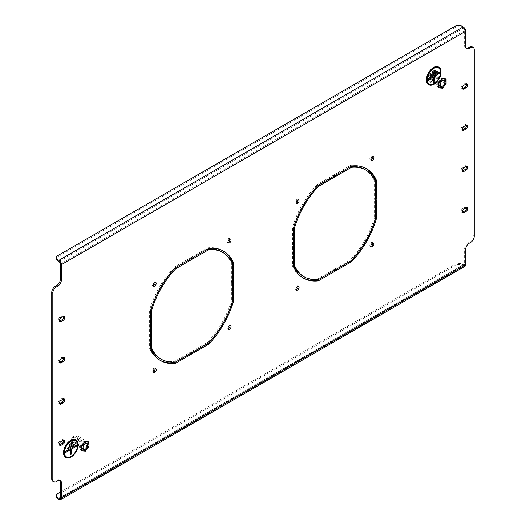 <?xml version="1.0" encoding="UTF-8"?>
<svg xmlns="http://www.w3.org/2000/svg" width="526" height="526" viewBox="0 0 526 526"><rect width="100%" height="100%" fill="white"/><g stroke="black" fill="none" stroke-linecap="round" stroke-linejoin="round"><path stroke-width="0.39" stroke-dasharray="2.63 1.97" d="M229.947 239.133A2.17 1.256 120 0 0 229.553 238.574A2.17 1.256 120 0 0 228.462 238.686A2.17 1.256 120 0 0 227.048 240.599A2.17 1.256 120 0 0 227.377 242.335A2.17 1.256 120 0 0 228.054 242.401M155.085 282.35A2.17 1.256 120 0 0 154.69 281.798A2.17 1.256 120 0 0 153.605 281.903A2.17 1.256 120 0 0 152.185 283.816A2.17 1.256 120 0 0 152.52 285.559A2.17 1.256 120 0 0 153.197 285.618M155.085 368.785A2.17 1.256 120 0 0 154.69 368.233A2.17 1.256 120 0 0 153.605 368.345A2.17 1.256 120 0 0 152.185 370.258A2.17 1.256 120 0 0 152.52 371.994A2.17 1.256 120 0 0 153.197 372.06M229.947 325.568A2.17 1.256 120 0 0 229.553 325.015A2.17 1.256 120 0 0 228.462 325.121A2.17 1.256 120 0 0 227.048 327.034A2.17 1.256 120 0 0 227.377 328.776A2.17 1.256 120 0 0 228.054 328.842M372.803 156.649A2.17 1.256 120 0 0 372.408 156.097A2.17 1.256 120 0 0 371.323 156.202A2.17 1.256 120 0 0 369.903 158.116A2.17 1.256 120 0 0 370.238 159.858A2.17 1.256 120 0 0 370.915 159.924M297.946 199.873A2.17 1.256 120 0 0 297.552 199.315A2.17 1.256 120 0 0 296.467 199.426A2.17 1.256 120 0 0 295.047 201.34A2.17 1.256 120 0 0 295.382 203.075A2.17 1.256 120 0 0 296.053 203.141M297.946 286.308A2.17 1.256 120 0 0 297.552 285.756A2.17 1.256 120 0 0 296.467 285.861A2.17 1.256 120 0 0 295.047 287.775A2.17 1.256 120 0 0 295.382 289.517A2.17 1.256 120 0 0 296.053 289.583M372.803 243.091A2.17 1.256 120 0 0 372.408 242.539A2.17 1.256 120 0 0 371.323 242.644A2.17 1.256 120 0 0 369.903 244.557A2.17 1.256 120 0 0 370.238 246.299A2.17 1.256 120 0 0 370.915 246.365M80.603 445.206L80.603 449.585L83.89 449.881L87.178 445.792L87.178 441.413L83.89 441.117L80.603 445.206L81.675 445.824L81.675 450.21L84.962 450.499L88.25 446.41L88.25 442.031L84.962 441.741L81.675 445.824M437.75 82.299L437.75 86.678L441.038 86.974L444.325 82.884L444.325 78.505L441.038 78.21L437.75 82.299L438.822 82.917L438.822 87.296L442.11 87.592L445.397 83.502L445.397 79.124L442.11 78.828L438.822 82.917M231.394 263.02L232.466 263.638L232.466 280.956L231.394 281.574L231.394 263.02A61.621 35.577 120 0 0 221.847 251.921M223.136 250.928A63.133 36.452 120 0 0 222.603 250.606A63.133 36.452 120 0 0 207.671 247.845L191.392 257.24L191.392 258.476L192.463 259.094M191.392 257.24L192.463 257.858L191.392 258.476M374.249 180.543L375.321 181.161L375.321 198.473L374.249 199.098L374.249 180.543A61.621 35.577 120 0 0 364.702 169.444M365.991 168.445A63.133 36.452 120 0 0 365.458 168.129A63.133 36.452 120 0 0 350.526 165.368L334.253 174.763L334.253 176L335.325 176.618M334.253 174.763L335.325 175.382L334.253 176M63.646 440.157A2.275 1.315 120 0 0 63.238 439.618A2.275 1.315 120 0 0 62.107 439.729L59.964 440.966A2.275 1.315 120 0 0 58.478 442.964A2.275 1.315 120 0 0 58.827 444.786A2.275 1.315 120 0 0 59.497 444.865M466.503 125.089A2.275 1.315 120 0 0 466.102 124.544A2.275 1.315 120 0 0 464.964 124.655L462.821 125.892A2.275 1.315 120 0 0 461.341 127.897A2.275 1.315 120 0 0 461.69 129.718A2.275 1.315 120 0 0 462.354 129.797M466.503 83.844A2.275 1.315 120 0 0 466.102 83.305A2.275 1.315 120 0 0 464.964 83.417L462.821 84.653A2.275 1.315 120 0 0 461.341 86.659A2.275 1.315 120 0 0 461.69 88.48A2.275 1.315 120 0 0 462.354 88.559M466.503 166.328A2.275 1.315 120 0 0 466.102 165.782A2.275 1.315 120 0 0 464.964 165.9L462.821 167.136A2.275 1.315 120 0 0 461.341 169.135A2.275 1.315 120 0 0 461.69 170.957A2.275 1.315 120 0 0 462.354 171.035M63.646 357.673A2.275 1.315 120 0 0 63.238 357.134A2.275 1.315 120 0 0 62.107 357.246L59.964 358.482A2.275 1.315 120 0 0 58.478 360.488A2.275 1.315 120 0 0 58.827 362.309A2.275 1.315 120 0 0 59.497 362.388M63.646 316.435A2.275 1.315 120 0 0 63.238 315.896A2.275 1.315 120 0 0 62.107 316.008L59.964 317.244A2.275 1.315 120 0 0 58.478 319.249A2.275 1.315 120 0 0 58.827 321.07A2.275 1.315 120 0 0 59.497 321.143M63.646 398.918A2.275 1.315 120 0 0 63.238 398.373A2.275 1.315 120 0 0 62.107 398.484L59.964 399.727A2.275 1.315 120 0 0 58.478 401.726A2.275 1.315 120 0 0 58.827 403.547A2.275 1.315 120 0 0 59.497 403.626M466.503 207.566A2.275 1.315 120 0 0 466.102 207.027A2.275 1.315 120 0 0 464.964 207.139L462.821 208.375A2.275 1.315 120 0 0 461.341 210.38A2.275 1.315 120 0 0 461.69 212.202A2.275 1.315 120 0 0 462.354 212.274M472.138 46.873A5.05 2.919 -60 0 1 473.183 49.188L474.255 49.806M474.255 236.213L473.183 235.595L473.183 49.188M473.183 235.595A5.05 2.919 -60 0 1 469.606 241.776L468.179 242.604A5.05 2.919 120 0 0 464.609 248.791L464.609 264.045A2.019 1.164 60 0 1 464.188 264.972A2.019 1.164 60 0 1 463.182 264.874L462.111 264.256A5.05 2.919 0 0 0 454.964 264.256L454.964 265.492A5.05 2.919 180 0 1 462.111 265.492L462.111 264.256M59.754 480.304A5.05 2.919 120 0 0 59.274 479.89A5.05 2.919 120 0 0 56.749 480.139L55.322 480.968A5.05 2.919 -60 0 1 52.791 481.218M454.964 26.3L454.964 27.536A5.05 2.919 180 0 1 462.111 27.536L463.182 28.154A2.019 1.164 60 0 1 464.609 30.633L464.609 45.887A5.05 2.919 120 0 0 465.655 48.201A5.05 2.919 120 0 0 466.246 48.412M333.537 270.851L333.537 269.614L317.467 278.892L318.539 279.51M303.081 276.17A61.621 35.577 120 0 0 317.467 278.892M293.534 246.523L293.534 247.759L292.463 247.141L293.534 246.523L294.606 247.141M292.463 247.141L292.463 265.932A63.133 36.452 120 0 0 302.325 277.485A63.133 36.452 120 0 0 302.864 277.787M374.249 199.919L375.321 199.301L375.321 200.537L374.249 199.919L374.249 218.474L375.321 219.092M334.253 269.2L335.325 269.818L334.253 270.436L334.253 269.2L350.316 259.923A61.621 35.577 120 0 0 374.249 218.474M350.526 261.041A63.133 36.452 120 0 0 375.321 218.093M333.537 176.414L333.537 175.178L317.263 184.573L318.329 185.191L317.467 185.691A61.621 35.577 120 0 0 293.534 227.14L293.534 228.139L292.463 227.521L292.463 246.313L293.534 245.695M317.263 184.573A63.133 36.452 120 0 0 292.463 227.521M190.675 353.327L190.675 352.091L174.612 361.369L175.684 361.987M160.226 358.653A61.621 35.577 120 0 0 174.612 361.369M150.679 329L150.679 330.236L149.608 329.618L150.679 329L151.751 329.618M149.608 329.618L149.608 348.409A63.133 36.452 120 0 0 159.47 359.962A63.133 36.452 120 0 0 160.009 360.264M231.394 282.396L232.466 281.778L232.466 283.014L231.394 282.396L231.394 300.951L232.466 301.569M191.392 351.684L192.463 352.302L191.392 352.92L191.392 351.684L207.461 342.406A61.621 35.577 120 0 0 231.394 300.951M207.671 343.524A63.133 36.452 120 0 0 232.466 300.576M190.675 258.891L190.675 257.655L174.402 267.05L175.474 267.668L174.612 268.168A61.621 35.577 120 0 0 150.679 309.623L150.679 310.616L149.608 309.998L149.608 328.789L150.679 328.171M174.402 267.05A63.133 36.452 120 0 0 149.608 309.998M464.951 266.287A3.537 2.038 60 0 1 463.182 266.11L462.111 265.492M60.319 492.099L454.964 264.256M56.341 496.846A5.05 2.919 180 0 1 57.821 494.782L454.964 265.492M454.964 27.536L57.821 256.826L57.821 255.59M56.341 258.891A5.05 2.919 180 0 1 57.821 256.826M350.526 165.368L351.598 165.986M374.249 199.098L375.321 199.716M333.537 269.614L334.608 270.233M292.463 265.932L293.534 266.55M375.321 199.301L376.392 199.919M334.253 270.436L335.325 271.061M350.316 259.923L351.388 260.541M292.463 246.313L293.534 246.931M333.537 175.178L334.608 175.796M207.671 247.845L208.737 248.463M231.394 281.574L232.466 282.192M190.675 352.091L191.747 352.709M149.608 348.409L150.679 349.027M232.466 281.778L233.537 282.396M191.392 352.92L192.463 353.538M207.461 342.406L208.533 343.024M149.608 328.789L150.679 329.414M190.675 257.655L191.747 258.273M437.75 86.678L438.822 87.296M441.038 86.974L442.11 87.592M441.038 78.21L442.11 78.828M444.325 78.505L445.397 79.124M444.325 82.884L445.397 83.502M80.603 449.585L81.675 450.21M83.89 449.881L84.962 450.499M83.89 441.117L84.962 441.741M87.178 441.413L88.25 442.031M87.178 445.792L88.25 446.41M66.348 456.824A9.29 5.365 120 0 0 73.502 454.293A9.29 5.365 120 0 0 77.532 444.963A9.29 5.365 120 0 0 75.645 440.729M75.895 440.295A9.797 5.654 120 0 0 75.862 440.275A9.797 5.654 120 0 0 68.308 442.899A9.797 5.654 120 0 0 64.034 452.761A9.797 5.654 120 0 0 66.066 457.245A9.797 5.654 120 0 0 66.098 457.265M65.809 457.442A10.099 5.832 120 0 0 73.528 454.51A10.099 5.832 120 0 0 77.822 444.47A10.099 5.832 120 0 0 75.902 439.953M70.464 449.625L70.537 454.53M76.323 445.174L65.605 451.275L65.678 452.386M72.318 442.859L69.603 444.345L69.675 445.456M74.317 444.016L67.604 447.81L67.676 448.921M429.209 84.022A9.29 5.365 120 0 0 436.363 81.484A9.29 5.365 120 0 0 440.393 72.161A9.29 5.365 120 0 0 438.506 67.926M438.756 67.486A9.797 5.654 120 0 0 438.723 67.466A9.797 5.654 120 0 0 431.169 70.089A9.797 5.654 120 0 0 426.895 79.952A9.797 5.654 120 0 0 428.927 84.436A9.797 5.654 120 0 0 428.96 84.456M428.67 84.633A10.099 5.832 120 0 0 436.389 81.708A10.099 5.832 120 0 0 440.683 71.661A10.099 5.832 120 0 0 438.763 67.15M433.325 76.816L433.398 81.727M439.184 72.364L428.466 78.466L428.539 79.584M435.18 70.057L432.464 71.543L432.536 72.654M437.178 71.207L430.465 75.001L430.538 76.119M429.236 79.189A3.057 1.762 -60 0 1 430.031 75.323A3.057 1.762 -60 0 1 432.977 74.534A3.057 1.762 -60 0 1 433.273 75.612A3.057 1.762 -60 0 1 431.11 79.354A3.057 1.762 -60 0 1 429.236 79.189M429.939 78.999A2.525 1.46 -60 0 1 430.399 76.066A2.525 1.46 -60 0 1 432.747 74.889A2.525 1.46 -60 0 1 433.029 75.152A2.525 1.46 -60 0 1 433.273 76.046A2.525 1.46 -60 0 1 431.484 79.137A2.525 1.46 -60 0 1 430.222 79.262A2.525 1.46 -60 0 1 429.939 78.999M434.239 81.484A2.525 1.46 -60 0 1 434.7 78.552A2.525 1.46 -60 0 1 437.047 77.375A2.525 1.46 -60 0 1 437.336 77.638A2.525 1.46 -60 0 1 436.876 80.57A2.525 1.46 -60 0 1 434.522 81.747A2.525 1.46 -60 0 1 434.239 81.484M438.119 77.243A3.281 1.894 120 0 0 437.75 76.901A3.281 1.894 120 0 0 434.693 78.433A3.281 1.894 120 0 0 434.101 82.247A3.281 1.894 120 0 0 434.469 82.589A3.281 1.894 120 0 0 437.52 81.057A3.281 1.894 120 0 0 438.119 77.243M433.786 73.528A4.372 2.525 -60 0 1 432.655 79.058A4.372 2.525 -60 0 1 428.434 80.195A4.372 2.525 -60 0 1 428.217 79.801A4.372 2.525 -60 0 1 428.92 75.599A4.372 2.525 -60 0 1 432.214 72.884A4.372 2.525 -60 0 1 433.786 73.528M435.397 73.482C433.227 72.752 432.155 72.654 432.181 73.193C430.005 73.89 428.933 75.225 428.966 77.191L428.499 80.485L428.966 81.477C428.933 80.938 430.005 81.03 432.181 81.767C432.148 79.801 433.22 78.466 435.397 77.763C434.292 75.705 434.292 74.278 435.397 73.482L445.325 79.209L445.325 83.496L442.11 87.494L438.894 87.211L438.894 82.924L442.11 78.926L445.325 79.209M445.68 78.768L445.68 83.529L442.11 87.974L438.539 87.651M442.11 87.974L442.537 88.223M445.68 83.529L446.107 83.779M432.214 72.884L442.11 78.926M435.397 77.763L445.325 83.496M432.181 81.767L442.11 87.494M428.966 81.477L438.894 87.211M428.966 77.191L438.894 82.924M72.088 442.096A3.057 1.762 -60 0 1 72.884 438.23A3.057 1.762 -60 0 1 75.836 437.441A3.057 1.762 -60 0 1 76.125 438.52A3.057 1.762 -60 0 1 73.962 442.261A3.057 1.762 -60 0 1 72.088 442.096M72.792 441.906A2.525 1.46 -60 0 1 73.252 438.98A2.525 1.46 -60 0 1 75.599 437.796A2.525 1.46 -60 0 1 75.882 438.059A2.525 1.46 -60 0 1 76.125 438.954A2.525 1.46 -60 0 1 74.337 442.044A2.525 1.46 -60 0 1 73.075 442.175A2.525 1.46 -60 0 1 72.792 441.906M77.092 444.391A2.525 1.46 -60 0 1 77.552 441.459A2.525 1.46 -60 0 1 79.906 440.282A2.525 1.46 -60 0 1 80.189 440.545A2.525 1.46 -60 0 1 79.728 443.477A2.525 1.46 -60 0 1 77.375 444.654A2.525 1.46 -60 0 1 77.092 444.391M80.971 440.157A3.281 1.894 120 0 0 80.603 439.815A3.281 1.894 120 0 0 77.552 441.347A3.281 1.894 120 0 0 76.954 445.154A3.281 1.894 120 0 0 77.322 445.496A3.281 1.894 120 0 0 80.373 443.964A3.281 1.894 120 0 0 80.971 440.157M76.638 436.435A4.372 2.525 -60 0 1 75.507 441.971A4.372 2.525 -60 0 1 71.286 443.102A4.372 2.525 -60 0 1 71.076 442.708A4.372 2.525 -60 0 1 71.773 438.506A4.372 2.525 -60 0 1 75.067 435.798A4.372 2.525 -60 0 1 76.638 436.435M78.249 436.389C76.079 435.659 75.008 435.561 75.034 436.1C72.858 436.804 71.792 438.132 71.819 440.098L71.352 443.392L71.819 444.385C71.786 443.845 72.858 443.944 75.034 444.674C75.001 442.708 76.073 441.373 78.249 440.676C77.144 438.612 77.144 437.185 78.249 436.389L88.177 442.123L88.177 446.41L84.962 450.407L81.747 450.118L81.747 445.831L84.962 441.833L88.177 442.123M88.532 441.676L88.532 446.436L84.962 450.881L81.392 450.565M84.962 450.881L85.39 451.13M88.532 446.436L88.96 446.686M75.067 435.798L84.962 441.833M78.249 440.676L88.177 446.41M75.034 444.674L84.962 450.407M71.819 444.385L81.747 450.118M71.819 440.098L81.747 445.831M463.182 264.874L60.319 497.464L464.609 264.045M60.319 264.045L464.609 30.633M465.681 46.505L464.609 45.887M57.821 494.782L57.821 493.546M58.892 499.522L463.182 266.11M469.606 241.776L470.678 242.401M469.251 243.222L468.179 242.604M56.749 480.139L57.821 480.757M56.394 481.586L55.322 480.968M464.609 248.791L465.681 249.409M58.892 261.573L463.182 28.154M462.111 27.536L462.111 26.3M462.821 208.375L463.893 208.993M464.964 207.139L466.036 207.757M62.107 398.484L63.179 399.102M59.964 399.727L61.036 400.345M62.107 316.008L63.179 316.626M59.964 317.244L61.036 317.862M62.107 357.246L63.179 357.864M59.964 358.482L61.036 359.1M462.821 167.136L463.893 167.755M464.964 165.9L466.036 166.518M462.821 84.653L463.893 85.271M464.964 83.417L466.036 84.035M462.821 125.892L463.893 126.516M464.964 124.655L466.036 125.273M62.107 439.729L63.179 440.347M59.964 440.966L61.036 441.584M229.553 238.574L230.618 239.192M154.69 281.798L155.762 282.416M154.69 368.233L155.762 368.851M229.553 325.015L230.618 325.633M372.408 156.097L373.48 156.715M297.552 199.315L298.623 199.933M297.552 285.756L298.623 286.374M372.408 242.539L373.48 243.157M464.188 264.972L59.898 498.385M461.69 212.202L462.762 212.82M466.102 207.027L467.173 207.645M63.238 398.373L64.31 398.991M58.827 403.547L59.898 404.165M63.238 315.896L64.31 316.514M58.827 321.07L59.898 321.688M63.238 357.134L64.31 357.752M58.827 362.309L59.898 362.927M461.69 170.957L462.762 171.575M466.102 165.782L467.173 166.4M461.69 88.48L462.762 89.098M466.102 83.305L467.173 83.923M461.69 129.718L462.762 130.336M466.102 124.544L467.173 125.162M63.238 439.618L64.31 440.236M58.827 444.786L59.898 445.404M365.458 168.129L366.53 168.747M302.325 277.485L303.397 278.103M370.238 246.299L371.31 246.918M295.382 289.517L296.447 290.135M295.382 203.075L296.447 203.694M370.238 159.858L371.31 160.476M222.603 250.606L223.675 251.231M159.47 359.962L160.542 360.58M227.377 328.776L228.448 329.394M152.52 371.994L153.592 372.612M152.52 285.559L153.592 286.177M227.377 242.335L228.448 242.959M466.726 48.819L465.655 48.201M60.345 480.508L59.274 479.89M437.047 77.375L432.747 74.889M437.75 76.901L444.181 80.616M428.217 79.801L428.499 80.485M434.469 82.589L440.893 86.303M434.522 81.747L430.222 79.262M433.273 76.046L433.273 75.612M431.484 79.137L431.11 79.354M79.906 440.282L75.599 437.796M80.603 439.815L87.033 443.523M71.076 442.708L71.352 443.392M77.322 445.496L83.752 449.211M77.375 444.654L73.075 442.175M76.125 438.954L76.125 438.52M74.337 442.044L73.962 442.261"/><path stroke-width="0.79" d="M229.533 242.848A2.17 1.256 120 0 0 230.953 240.934A2.17 1.256 120 0 0 230.618 239.192A2.17 1.256 120 0 0 229.533 239.304A2.17 1.256 120 0 0 228.12 241.217A2.17 1.256 120 0 0 228.448 242.959A2.17 1.256 120 0 0 229.533 242.848M228.054 242.401A2.17 1.256 120 0 0 228.462 242.23A2.17 1.256 120 0 0 229.947 239.133M154.677 286.065A2.17 1.256 120 0 0 156.097 284.152A2.17 1.256 120 0 0 155.762 282.416A2.17 1.256 120 0 0 154.677 282.521A2.17 1.256 120 0 0 153.257 284.435A2.17 1.256 120 0 0 153.592 286.177A2.17 1.256 120 0 0 154.677 286.065M153.197 285.618A2.17 1.256 120 0 0 153.605 285.447A2.17 1.256 120 0 0 155.085 282.35M154.677 372.507A2.17 1.256 120 0 0 156.097 370.593A2.17 1.256 120 0 0 155.762 368.851A2.17 1.256 120 0 0 154.677 368.963A2.17 1.256 120 0 0 153.257 370.876A2.17 1.256 120 0 0 153.592 372.612A2.17 1.256 120 0 0 154.677 372.507M153.197 372.06A2.17 1.256 120 0 0 153.605 371.889A2.17 1.256 120 0 0 155.085 368.785M229.533 329.289A2.17 1.256 120 0 0 230.953 327.376A2.17 1.256 120 0 0 230.618 325.633A2.17 1.256 120 0 0 229.533 325.739A2.17 1.256 120 0 0 228.12 327.652A2.17 1.256 120 0 0 228.448 329.394A2.17 1.256 120 0 0 229.533 329.289M228.054 328.842A2.17 1.256 120 0 0 228.462 328.671A2.17 1.256 120 0 0 229.947 325.568M372.395 160.371A2.17 1.256 120 0 0 373.815 158.457A2.17 1.256 120 0 0 373.48 156.715A2.17 1.256 120 0 0 372.395 156.82A2.17 1.256 120 0 0 370.975 158.74A2.17 1.256 120 0 0 371.31 160.476A2.17 1.256 120 0 0 372.395 160.371M370.915 159.924A2.17 1.256 120 0 0 371.323 159.753A2.17 1.256 120 0 0 372.803 156.649M297.538 203.588A2.17 1.256 120 0 0 298.952 201.675A2.17 1.256 120 0 0 298.623 199.933A2.17 1.256 120 0 0 297.538 200.044A2.17 1.256 120 0 0 296.118 201.958A2.17 1.256 120 0 0 296.447 203.694A2.17 1.256 120 0 0 297.538 203.588M296.053 203.141A2.17 1.256 120 0 0 296.467 202.97A2.17 1.256 120 0 0 297.946 199.873M297.538 290.03A2.17 1.256 120 0 0 298.952 288.116A2.17 1.256 120 0 0 298.623 286.374A2.17 1.256 120 0 0 297.538 286.479A2.17 1.256 120 0 0 296.118 288.393A2.17 1.256 120 0 0 296.447 290.135A2.17 1.256 120 0 0 297.538 290.03M296.053 289.583A2.17 1.256 120 0 0 296.467 289.412A2.17 1.256 120 0 0 297.946 286.308M372.395 246.812A2.17 1.256 120 0 0 373.815 244.892A2.17 1.256 120 0 0 373.48 243.157A2.17 1.256 120 0 0 372.395 243.262A2.17 1.256 120 0 0 370.975 245.175A2.17 1.256 120 0 0 371.31 246.918A2.17 1.256 120 0 0 372.395 246.812M370.915 246.365A2.17 1.256 120 0 0 371.323 246.188A2.17 1.256 120 0 0 372.803 243.091M222.919 252.539L221.847 251.921A61.621 35.577 120 0 0 207.461 249.199L192.463 257.858L192.463 259.094L208.533 249.824A61.621 35.577 120 0 1 222.919 252.539A61.621 35.577 120 0 1 232.466 263.638L232.466 282.192L233.537 281.574L233.537 262.776A63.133 36.452 120 0 0 223.675 251.231A63.133 36.452 120 0 0 208.737 248.463L192.463 257.858M223.136 250.928A63.133 36.452 120 0 1 232.466 262.158L232.466 263.638M365.774 170.062L364.702 169.444A61.621 35.577 120 0 0 350.316 166.722L335.325 175.382L335.325 176.618L351.388 167.34A61.621 35.577 120 0 1 365.774 170.062A61.621 35.577 120 0 1 375.321 181.161L375.321 199.716L376.392 199.098L376.392 180.3A63.133 36.452 120 0 0 366.53 168.747A63.133 36.452 120 0 0 351.598 165.986L335.325 175.382M365.991 168.445A63.133 36.452 120 0 1 375.321 179.682L375.321 181.161M59.497 444.865A2.275 1.315 120 0 0 59.964 444.674L62.107 443.438A2.275 1.315 120 0 0 63.646 440.157M462.354 129.797A2.275 1.315 120 0 0 462.821 129.606L464.964 128.37A2.275 1.315 120 0 0 466.503 125.089M462.354 88.559A2.275 1.315 120 0 0 462.821 88.368L464.964 87.132A2.275 1.315 120 0 0 466.503 83.844M462.354 171.035A2.275 1.315 120 0 0 462.821 170.845L464.964 169.609A2.275 1.315 120 0 0 466.503 166.328M59.497 362.388A2.275 1.315 120 0 0 59.964 362.197L62.107 360.961A2.275 1.315 120 0 0 63.646 357.673M59.497 321.143A2.275 1.315 120 0 0 59.964 320.959L62.107 319.716A2.275 1.315 120 0 0 63.646 316.435M59.497 403.626A2.275 1.315 120 0 0 59.964 403.435L62.107 402.199A2.275 1.315 120 0 0 63.646 398.918M462.354 212.274A2.275 1.315 120 0 0 462.821 212.083L464.964 210.847A2.275 1.315 120 0 0 466.503 207.566M466.246 48.412A5.05 2.919 120 0 0 468.179 47.951L469.606 47.123A5.05 2.919 -60 0 1 472.138 46.873L473.209 47.498A5.05 2.919 120 0 0 470.678 47.748L469.606 47.123M60.319 492.099L57.821 493.546A5.05 2.919 0 0 0 56.341 495.61A5.05 2.919 0 0 0 57.821 497.668L58.892 498.286A2.019 1.164 -120 0 0 59.898 498.385A2.019 1.164 -120 0 0 60.319 497.464L60.319 482.204A5.05 2.919 120 0 0 59.754 480.304M53.862 481.836L52.791 481.218A5.05 2.919 -60 0 1 51.745 478.903L52.817 479.521A5.05 2.919 120 0 0 53.862 481.836A5.05 2.919 120 0 0 56.394 481.586L57.821 480.757A5.05 2.919 -60 0 1 60.345 480.508A5.05 2.919 -60 0 1 61.391 482.822L60.319 482.204M51.745 292.502A5.05 2.919 -60 0 1 55.322 286.315L56.394 286.933A5.05 2.919 120 0 0 52.817 293.12L51.745 292.502L51.745 478.903M55.322 286.315L56.749 285.486A5.05 2.919 120 0 0 60.319 279.306L60.319 264.045A2.019 1.164 -120 0 0 58.892 261.573L57.821 260.955A5.05 2.919 180 0 1 56.341 258.891L56.341 257.655A5.05 2.919 -0 0 0 57.821 259.712L57.821 260.955M334.608 271.469L333.537 270.851L317.263 280.246L318.329 280.864L334.608 271.469L334.608 270.233L318.539 279.51A61.621 35.577 120 0 1 304.153 276.788A61.621 35.577 120 0 1 294.606 265.689L294.606 247.141L293.534 247.759L293.534 265.071A61.621 35.577 120 0 0 303.081 276.17L304.153 276.788M302.864 277.787A63.133 36.452 120 0 0 317.263 280.246M375.321 200.537L375.321 218.093L376.392 218.711L376.392 199.919L375.321 200.537L375.321 219.092A61.621 35.577 120 0 1 351.388 260.541L335.325 269.818L350.526 261.041L351.598 261.659A63.133 36.452 120 0 0 376.392 218.711M334.608 177.032L333.537 176.414L318.329 185.191A63.133 36.452 120 0 0 293.534 228.139L293.534 245.695L294.606 246.313L294.606 227.758A61.621 35.577 120 0 1 318.539 186.309L334.608 177.032L334.608 175.796L318.329 185.191M191.747 353.952L190.675 353.327L174.402 362.73L175.474 363.348L191.747 353.952L191.747 352.709L175.684 361.987A61.621 35.577 120 0 1 161.298 359.271A61.621 35.577 120 0 1 151.751 348.173L151.751 329.618L150.679 330.236L150.679 347.555A61.621 35.577 120 0 0 160.226 358.653L161.298 359.271M160.009 360.264A63.133 36.452 120 0 0 174.402 362.73M232.466 283.014L232.466 300.576L233.537 301.194L233.537 282.396L232.466 283.014L232.466 301.569A61.621 35.577 120 0 1 208.533 343.024L192.463 352.302L207.671 343.524L208.737 344.142A63.133 36.452 120 0 0 233.537 301.194M191.747 259.509L190.675 258.891L175.474 267.668A63.133 36.452 120 0 0 150.679 310.616L150.679 328.171L151.751 328.789L151.751 310.241A61.621 35.577 120 0 1 175.684 268.786L191.747 259.509L191.747 258.273L175.474 267.668M208.737 344.142L192.463 353.538L192.463 352.302M150.679 330.236L150.679 349.027A63.133 36.452 120 0 0 160.542 360.58A63.133 36.452 120 0 0 175.474 363.348M351.598 261.659L335.325 271.061L335.325 269.818M293.534 247.759L293.534 266.55A63.133 36.452 120 0 0 303.397 278.103A63.133 36.452 120 0 0 318.329 280.864M63.179 444.056A2.275 1.315 120 0 0 64.659 442.057A2.275 1.315 120 0 0 64.31 440.236A2.275 1.315 120 0 0 63.179 440.347L61.036 441.584A2.275 1.315 120 0 0 59.55 443.582A2.275 1.315 120 0 0 59.898 445.404A2.275 1.315 120 0 0 61.036 445.292L63.179 444.056L62.107 443.438M463.893 126.516A2.275 1.315 120 0 0 462.413 128.515A2.275 1.315 120 0 0 462.762 130.336A2.275 1.315 120 0 0 463.893 130.224L466.036 128.988A2.275 1.315 120 0 0 467.522 126.983A2.275 1.315 120 0 0 467.173 125.162A2.275 1.315 120 0 0 466.036 125.273L463.893 126.516M463.893 85.271A2.275 1.315 120 0 0 462.413 87.277A2.275 1.315 120 0 0 462.762 89.098A2.275 1.315 120 0 0 463.893 88.986L466.036 87.75A2.275 1.315 120 0 0 467.522 85.745A2.275 1.315 120 0 0 467.173 83.923A2.275 1.315 120 0 0 466.036 84.035L463.893 85.271M463.893 167.755A2.275 1.315 120 0 0 462.413 169.753A2.275 1.315 120 0 0 462.762 171.575A2.275 1.315 120 0 0 463.893 171.463L466.036 170.227A2.275 1.315 120 0 0 467.522 168.221A2.275 1.315 120 0 0 467.173 166.4A2.275 1.315 120 0 0 466.036 166.518L463.893 167.755M63.179 361.579A2.275 1.315 120 0 0 64.659 359.574A2.275 1.315 120 0 0 64.31 357.752A2.275 1.315 120 0 0 63.179 357.864L61.036 359.1A2.275 1.315 120 0 0 59.55 361.106A2.275 1.315 120 0 0 59.898 362.927A2.275 1.315 120 0 0 61.036 362.815L63.179 361.579L62.107 360.961M63.179 320.341A2.275 1.315 120 0 0 64.659 318.335A2.275 1.315 120 0 0 64.31 316.514A2.275 1.315 120 0 0 63.179 316.626L61.036 317.862A2.275 1.315 120 0 0 59.55 319.867A2.275 1.315 120 0 0 59.898 321.688A2.275 1.315 120 0 0 61.036 321.577L63.179 320.341L62.107 319.716M63.179 402.817A2.275 1.315 120 0 0 64.659 400.812A2.275 1.315 120 0 0 64.31 398.991A2.275 1.315 120 0 0 63.179 399.102L61.036 400.345A2.275 1.315 120 0 0 59.55 402.344A2.275 1.315 120 0 0 59.898 404.165A2.275 1.315 120 0 0 61.036 404.053L63.179 402.817L62.107 402.199M463.893 208.993A2.275 1.315 120 0 0 462.413 210.998A2.275 1.315 120 0 0 462.762 212.82A2.275 1.315 120 0 0 463.893 212.701L466.036 211.465A2.275 1.315 120 0 0 467.522 209.466A2.275 1.315 120 0 0 467.173 207.645A2.275 1.315 120 0 0 466.036 207.757L463.893 208.993M57.821 497.668L57.821 498.904L58.892 499.522A3.537 2.038 -120 0 0 60.661 499.7A3.537 2.038 -120 0 0 61.391 498.083L465.681 264.67L465.681 249.409A5.05 2.919 -60 0 1 469.251 243.222L470.678 242.401A5.05 2.919 120 0 0 474.255 236.213L474.255 49.806A5.05 2.919 120 0 0 473.209 47.498M468.179 47.951L469.251 48.57L470.678 47.748M469.251 48.57A5.05 2.919 -60 0 1 466.726 48.819A5.05 2.919 -60 0 1 465.681 46.505L465.681 31.251A3.537 2.038 60 0 0 463.182 26.918L462.111 26.3A5.05 2.919 -0 0 0 454.964 26.3L57.821 255.59A5.05 2.919 -0 0 0 56.341 257.655M60.319 279.306L61.391 279.924L61.391 264.663A3.537 2.038 -120 0 0 58.892 260.331L57.821 259.712M61.391 279.924A5.05 2.919 -60 0 1 57.821 286.111L56.749 285.486M56.394 286.933L57.821 286.111M52.817 293.12L52.817 479.521M61.391 498.083L61.391 482.822M293.534 228.139L293.534 246.931L294.606 246.313M150.679 310.616L150.679 329.414L151.751 328.789M57.821 498.904A5.05 2.919 180 0 1 56.341 496.846L56.341 495.61M465.681 264.67A3.537 2.038 60 0 1 464.951 266.287L60.661 499.7M350.316 166.722L351.388 167.34M375.321 179.682L376.392 180.3M375.321 198.473L376.392 199.098M293.534 265.071L294.606 265.689M293.784 227.285L294.606 227.758M317.717 185.836L318.539 186.309M207.461 249.199L208.533 249.824M232.466 262.158L233.537 262.776M232.466 280.956L233.537 281.574M150.679 347.555L151.751 348.173M150.929 309.768L151.751 310.241M174.862 268.313L175.684 268.786M75.645 440.729A9.29 5.365 120 0 0 75.606 440.709A9.29 5.365 120 0 0 68.446 443.201A9.29 5.365 120 0 0 64.389 452.551A9.29 5.365 120 0 0 66.315 456.805A9.29 5.365 120 0 0 66.348 456.824M64.461 452.597A9.29 5.365 120 0 0 66.388 456.851A9.29 5.365 120 0 0 73.548 454.359A9.29 5.365 120 0 0 77.605 445.003A9.29 5.365 120 0 0 75.678 440.749A9.29 5.365 120 0 0 68.518 443.24A9.29 5.365 120 0 0 64.461 452.597M77.96 444.799A9.797 5.654 120 0 0 75.935 440.315A9.797 5.654 120 0 0 68.38 442.938A9.797 5.654 120 0 0 64.106 452.801A9.797 5.654 120 0 0 66.131 457.285A9.797 5.654 120 0 0 73.686 454.661A9.797 5.654 120 0 0 77.96 444.799M66.098 457.265A9.797 5.654 120 0 0 73.64 454.595A9.797 5.654 120 0 0 77.894 444.759A9.797 5.654 120 0 0 75.895 440.295M63.889 452.925A10.099 5.832 120 0 0 65.98 457.548A10.099 5.832 120 0 0 73.765 454.839A10.099 5.832 120 0 0 78.177 444.674A10.099 5.832 120 0 0 76.086 440.052A10.099 5.832 120 0 0 68.301 442.76A10.099 5.832 120 0 0 63.889 452.925M75.902 439.953A10.099 5.832 120 0 0 75.724 439.848A10.099 5.832 120 0 0 67.946 442.55A10.099 5.832 120 0 0 63.534 452.715A10.099 5.832 120 0 0 65.625 457.344A10.099 5.832 120 0 0 65.809 457.442M70.537 454.53L71.464 453.997L71.464 449.046L76.323 446.245L76.323 445.174M65.678 452.386L70.464 449.625L70.537 454.615L71.536 454.037L71.536 449.086L76.388 446.285L76.388 445.127L65.678 451.315L65.678 452.472L70.537 449.664M69.675 445.456L72.318 443.931L72.318 442.859M67.676 448.921L74.317 445.088L74.317 444.016M72.391 442.82L69.675 444.385L69.675 445.542L72.391 443.977L72.391 442.82M74.39 443.977L67.676 447.85L67.676 449.007L74.39 445.127L74.39 443.977M438.506 67.926A9.29 5.365 120 0 0 438.467 67.907A9.29 5.365 120 0 0 431.307 70.392A9.29 5.365 120 0 0 427.25 79.748A9.29 5.365 120 0 0 429.177 84.002A9.29 5.365 120 0 0 429.209 84.022M427.322 79.788A9.29 5.365 120 0 0 429.249 84.042A9.29 5.365 120 0 0 436.409 81.55A9.29 5.365 120 0 0 440.466 72.2A9.29 5.365 120 0 0 438.539 67.946A9.29 5.365 120 0 0 431.379 70.438A9.29 5.365 120 0 0 427.322 79.788M440.821 71.996A9.797 5.654 120 0 0 438.796 67.506A9.797 5.654 120 0 0 431.241 70.136A9.797 5.654 120 0 0 426.967 79.991A9.797 5.654 120 0 0 428.992 84.482A9.797 5.654 120 0 0 436.547 81.852A9.797 5.654 120 0 0 440.821 71.996M428.96 84.456A9.797 5.654 120 0 0 436.501 81.786A9.797 5.654 120 0 0 440.755 71.95A9.797 5.654 120 0 0 438.756 67.486M426.75 80.116A10.099 5.832 120 0 0 428.841 84.745A10.099 5.832 120 0 0 436.626 82.036A10.099 5.832 120 0 0 441.038 71.871A10.099 5.832 120 0 0 438.947 67.243A10.099 5.832 120 0 0 431.162 69.951A10.099 5.832 120 0 0 426.75 80.116M438.763 67.15A10.099 5.832 120 0 0 438.585 67.039A10.099 5.832 120 0 0 430.807 69.748A10.099 5.832 120 0 0 426.395 79.913A10.099 5.832 120 0 0 428.486 84.535A10.099 5.832 120 0 0 428.67 84.633M433.398 81.727L434.325 81.188L434.325 76.244L439.184 73.436L439.184 72.364M428.539 79.584L433.325 76.816L433.398 81.806L434.397 81.234L434.397 76.283L439.249 73.476L439.249 72.325L428.539 78.512L428.539 79.663L433.398 76.862M432.536 72.654L435.18 71.128L435.18 70.057M430.538 76.119L437.178 72.279L437.178 71.207M435.252 70.017L432.536 71.582L432.536 72.733L435.252 71.168L435.252 70.017M437.251 71.168L430.538 75.047L430.538 76.198L437.251 72.325L437.251 71.168M444.549 80.958A3.281 1.894 120 0 0 444.181 80.616A3.281 1.894 120 0 0 441.123 82.148A3.281 1.894 120 0 0 440.525 85.962A3.281 1.894 120 0 0 440.893 86.303A3.281 1.894 120 0 0 443.951 84.771A3.281 1.894 120 0 0 444.549 80.958M442.537 88.223L438.967 87.901L438.967 83.141L442.537 78.696L446.107 79.018L446.107 83.779L442.537 88.223M438.967 83.141L438.539 82.891L438.539 87.651L438.967 87.901M438.539 82.891L442.11 78.446L442.537 78.696M442.11 78.446L446.107 79.018M87.401 443.865A3.281 1.894 120 0 0 87.033 443.523A3.281 1.894 120 0 0 83.976 445.055A3.281 1.894 120 0 0 83.378 448.869A3.281 1.894 120 0 0 83.752 449.211A3.281 1.894 120 0 0 86.803 447.679A3.281 1.894 120 0 0 87.401 443.865M85.39 451.13L81.819 450.808L81.819 446.048L85.39 441.603L88.96 441.925L88.96 446.686L85.39 451.13M81.819 446.048L81.392 445.798L81.392 450.565L81.819 450.808M81.392 445.798L84.962 441.36L85.39 441.603M84.962 441.36L88.96 441.925M61.391 264.663L465.681 31.251M58.892 498.286L60.319 497.464M58.892 260.331L463.182 26.918M462.821 212.083L463.893 212.701M464.964 210.847L466.036 211.465M59.964 403.435L61.036 404.053M59.964 320.959L61.036 321.577M59.964 362.197L61.036 362.815M462.821 170.845L463.893 171.463M464.964 169.609L466.036 170.227M462.821 88.368L463.893 88.986M464.964 87.132L466.036 87.75M462.821 129.606L463.893 130.224M464.964 128.37L466.036 128.988M59.964 444.674L61.036 445.292M65.98 457.548L65.625 457.344M76.086 440.052L75.724 439.848M428.841 84.745L428.486 84.535M438.947 67.243L438.585 67.039"/></g></svg>
